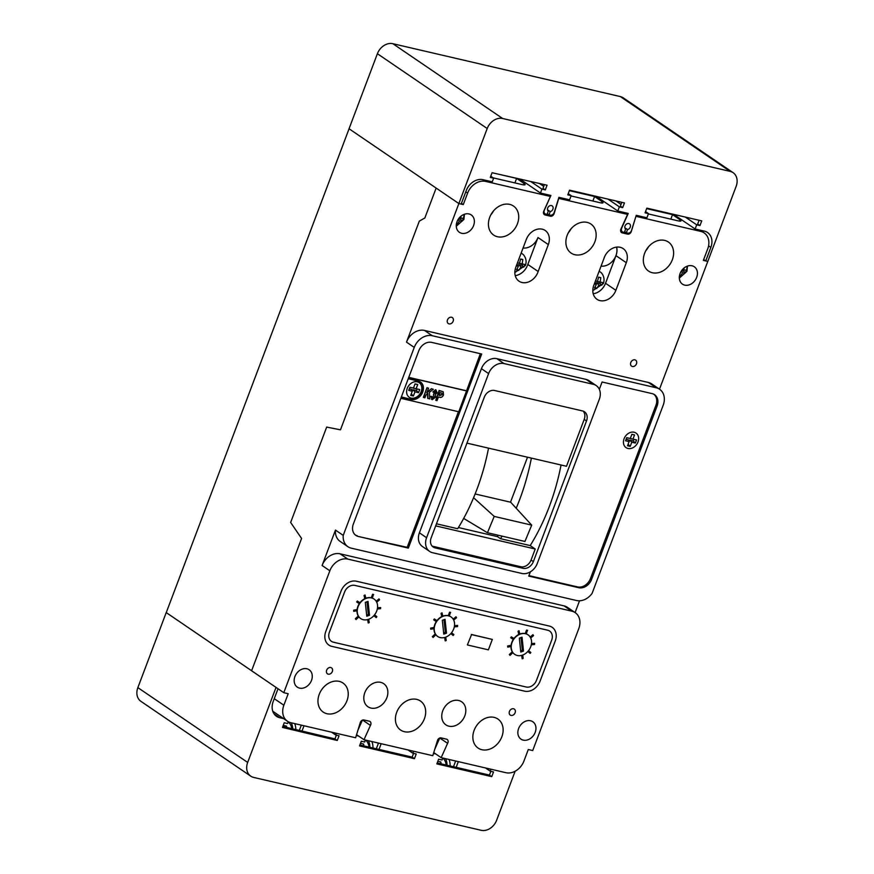 <?xml version="1.0" encoding="UTF-8"?>
<svg xmlns="http://www.w3.org/2000/svg" width="874" height="874" viewBox="0 0 874 874"><rect width="100%" height="100%" fill="white"/><g stroke="black" fill="none" stroke-linecap="round" stroke-linejoin="round"><path stroke-width="1.31" d="M458.402 527.546L497.503 536.636L498.038 535.205M475.139 493.963L510.514 502.189L527.514 457.211M487.452 532.736L524.935 541.454L531.709 525.132L494.225 516.414L487.452 532.736L463.679 518.424M473.599 497.721L494.225 516.414M510.547 502.091L531.709 525.132M490.86 214.807A17.578 13.875 124.3 0 0 493.581 210.831M568.319 232.801A17.578 13.875 124.3 0 0 571.028 228.835A17.578 13.875 124.3 0 1 568.308 232.834M645.766 250.816A17.578 13.875 124.3 0 0 648.475 246.829M349.076 128.773L166.257 612.598L251.603 670.74L301.585 538.46L290.638 522.466L326.679 427.08L340.467 429.833L419.334 221.089L424.84 218.008L436.148 188.085L458.861 203.555L349.043 128.751L377.393 53.718A13.591 10.728 124.3 0 1 392.841 43.7L620.343 96.577A13.591 10.728 124.3 0 1 623.26 97.855L733.078 172.659A13.591 10.728 124.3 0 0 730.151 171.38L502.648 118.503A13.591 10.728 124.3 0 0 487.211 128.522L458.861 203.555L461.155 204.09L466.279 190.543A14.727 11.613 -55.7 0 1 483.005 179.694L492.259 181.847L493.646 178.176L490.303 177.422L492.062 172.724L547.058 185.212L545.31 189.909L541.935 189.145L540.46 193.045L550.893 195.47L544.36 210.142A3.398 2.677 124.3 0 0 544.262 210.372A3.398 2.677 124.3 0 0 545.026 213.802A3.398 2.677 124.3 0 0 545.758 214.119L547.058 214.414L548.282 211.169A3.288 2.589 -55.7 0 1 547.714 207.979A3.288 2.589 -55.7 0 1 552.149 205.871A3.288 2.589 -55.7 0 1 552.892 209.192A3.288 2.589 -55.7 0 1 550.205 211.617L547.528 209.793M674.837 215.168L646.662 208.624M597.51 197.196L569.367 190.663M514.917 182.917L516.621 178.416L520.205 179.246L498.442 174.177M291.774 728.632A14.727 11.613 124.3 0 0 288.202 721.869M292.703 728.85A16.988 13.405 124.3 0 0 291.228 722.798M294.735 723.617A19.25 15.186 -55.7 0 1 295.805 729.593M286.628 727.408L286.497 726.13L283.242 725.376M368.992 747.084A14.727 11.613 124.3 0 0 365.725 740.114M369.866 747.281A16.988 13.405 124.3 0 0 368.391 740.737M371.898 741.545A19.25 15.186 -55.7 0 1 372.958 748.002M363.846 745.883L363.65 744.069L360.525 743.337M446.155 765.012A14.727 11.613 124.3 0 0 442.889 758.042M447.029 765.22A16.988 13.405 124.3 0 0 445.543 758.665M449.061 759.484A19.25 15.186 -55.7 0 1 450.121 765.941M441.009 763.821L440.813 761.997L437.819 761.298M645.536 211.595L648.497 213.617L646.924 217.79L636.261 215.31L631.541 230.408A3.398 2.677 -55.7 0 1 627.608 233.139L626.308 232.834L627.532 229.589A3.288 2.589 124.3 0 0 630.23 227.164A3.288 2.589 124.3 0 0 629.488 223.842A3.288 2.589 124.3 0 0 625.052 225.962A3.288 2.589 124.3 0 0 625.62 229.141L624.397 232.397L623.096 232.091A3.398 2.677 -55.7 0 1 622.364 231.774A3.398 2.677 -55.7 0 1 621.6 228.343A3.398 2.677 -55.7 0 1 621.687 228.125L628.231 213.442L617.798 211.016L596.319 196.388M627.532 229.589L624.855 227.764M550.205 211.617L548.981 214.862L550.27 215.168A3.398 2.677 124.3 0 0 554.214 212.437L558.923 197.338L569.586 199.818L571.17 195.645L567.783 194.858L569.553 190.171L624.451 202.932L622.681 207.619L619.371 206.854L617.798 211.016M519.921 179.05L540.46 193.045M673.657 214.37L695.125 228.988L704.378 231.14A14.727 11.613 -55.7 0 1 707.547 232.528A14.727 11.613 -55.7 0 1 710.868 247.386L705.744 260.933L707.787 261.413L736.137 186.381A13.591 10.728 124.3 0 0 733.078 172.659M705.744 260.933L703.69 259.534M648.497 213.617L645.067 212.819L646.847 208.132L701.746 220.893L699.965 225.579L696.698 224.826L695.125 228.988M696.698 224.826L685.336 217.08M699.965 225.579L697.671 224.017L699.08 220.281M493.646 178.176L490.762 176.209M530.726 181.508L541.935 189.145M545.31 189.909L543.005 188.336L544.404 184.611M568.242 193.657L571.17 195.645M619.371 206.854L607.998 199.108M622.681 207.619L620.376 206.056L621.796 202.309M548.981 214.862L547.321 213.737M626.308 232.834L624.648 231.708M278.019 688.767L273.212 701.483A14.727 11.613 124.3 0 0 276.534 716.341A14.727 11.613 124.3 0 0 279.702 717.729L283.635 718.636M356.308 735.526L358.646 736.072M433.482 753.464L435.831 754.011M515.136 771.218L496.607 820.282A13.591 10.728 -55.7 0 1 481.159 830.3L253.657 777.423A13.591 10.728 -55.7 0 1 250.74 776.145A13.591 10.728 -55.7 0 1 247.67 762.434L276.031 687.401L166.257 612.598M250.74 776.145L140.922 701.341A13.591 10.728 -55.7 0 1 137.863 687.62L166.213 612.587M490.991 769.229L490.248 771.196L493.515 771.95L491.745 776.647L436.847 763.887L438.617 759.189L442.047 759.987L442.79 758.02M434.782 749.236L439.491 738.661A3.398 2.677 124.3 0 0 439.709 738.027M365.452 740.049L364.709 742.015L361.323 741.228L359.553 745.915L414.451 758.676L416.221 753.989L412.91 753.224L413.653 751.258M362.349 720.165A3.398 2.677 -55.7 0 1 362.153 720.689L357.99 730.041M288.256 721.727L287.568 723.541L284.247 722.754L282.455 727.43L337.255 740.464L339.036 735.777L335.682 734.979L336.326 733.286M490.248 771.196L485.485 767.951M437.197 762.936L489.44 775.074L490.86 771.338M331.552 732.172L335.682 734.979M282.815 726.502L334.95 738.901L336.381 735.154M412.91 753.224L408.147 749.979M359.913 744.976L412.157 757.113L413.566 753.377M414.451 758.676L412.157 757.113M491.745 776.647L489.44 775.074M337.255 740.464L334.95 738.901M331.814 646.356A13.591 10.728 -55.7 0 1 328.886 645.088A13.591 10.728 -55.7 0 1 325.827 631.367L340.991 591.239A13.591 10.728 -55.7 0 1 356.428 581.232L549.243 626.046A13.591 10.728 -55.7 0 1 552.16 627.314A13.591 10.728 -55.7 0 1 555.23 641.035L540.066 681.163A13.591 10.728 -55.7 0 1 524.629 691.17L331.814 646.356L524.629 691.17A13.591 10.728 124.3 0 0 540.066 681.163L555.23 641.035A13.591 10.728 124.3 0 0 552.16 627.314A13.591 10.728 124.3 0 0 549.243 626.046L356.428 581.232A13.591 10.728 124.3 0 0 340.991 591.239L325.827 631.367A13.591 10.728 124.3 0 0 328.886 645.088A13.591 10.728 124.3 0 0 331.814 646.356M547.659 630.209A9.057 7.145 -55.7 0 1 549.615 631.061A9.057 7.145 -55.7 0 1 551.658 640.205L536.494 680.333A9.057 7.145 -55.7 0 1 526.203 687.008L333.387 642.193A9.057 7.145 -55.7 0 1 331.443 641.341A9.057 7.145 -55.7 0 1 329.4 632.197L344.564 592.069A9.057 7.145 -55.7 0 1 354.855 585.394L547.659 630.209A9.057 7.145 -55.7 0 1 549.615 631.061A9.057 7.145 -55.7 0 1 551.658 640.205L536.494 680.333A9.057 7.145 -55.7 0 1 526.203 687.008L333.387 642.193A9.057 7.145 -55.7 0 1 331.443 641.341A9.057 7.145 -55.7 0 1 329.4 632.197L344.564 592.069A9.057 7.145 -55.7 0 1 354.855 585.394L547.659 630.209M360.754 618.595A11.821 9.33 124.3 0 0 376.727 610.992A11.821 9.33 124.3 0 0 374.061 599.051A11.821 9.33 124.3 0 0 358.089 606.654A11.821 9.33 124.3 0 0 360.754 618.595L360.525 618.431A11.821 9.33 -55.7 0 1 358.875 616.891M358.253 615.995A11.821 9.33 -55.7 0 1 356.996 610.74M357.095 609.56A11.821 9.33 -55.7 0 1 357.859 606.501A11.821 9.33 -55.7 0 1 359.301 603.661M437.743 636.49A11.821 9.33 124.3 0 0 453.715 628.887A11.821 9.33 124.3 0 0 451.05 616.946A11.821 9.33 124.3 0 0 435.077 624.549A11.821 9.33 124.3 0 0 437.743 636.49L437.513 636.327A11.821 9.33 -55.7 0 1 435.864 634.786M435.241 633.89A11.821 9.33 -55.7 0 1 433.985 628.635M434.083 627.456A11.821 9.33 -55.7 0 1 434.848 624.397A11.821 9.33 -55.7 0 1 436.29 621.556M514.731 654.386A11.821 9.33 124.3 0 0 530.715 646.782A11.821 9.33 124.3 0 0 528.049 634.841A11.821 9.33 124.3 0 0 512.077 642.445A11.821 9.33 124.3 0 0 514.731 654.386L514.502 654.222A11.821 9.33 -55.7 0 1 512.852 652.681M512.24 651.786A11.821 9.33 -55.7 0 1 510.984 646.52M511.072 645.34A11.821 9.33 -55.7 0 1 511.847 642.292A11.821 9.33 -55.7 0 1 513.289 639.451M359.957 602.732A11.821 9.33 -55.7 0 1 364.797 598.701M365.867 598.242A11.821 9.33 -55.7 0 1 371.275 597.783M372.302 598.1A11.821 9.33 -55.7 0 1 373.832 598.898L374.061 599.051M513.945 638.523A11.821 9.33 -55.7 0 1 518.774 634.491M519.844 634.032A11.821 9.33 -55.7 0 1 525.252 633.574M526.29 633.89A11.821 9.33 -55.7 0 1 527.82 634.688L528.049 634.841M436.945 620.627A11.821 9.33 -55.7 0 1 441.785 616.596M442.856 616.137A11.821 9.33 -55.7 0 1 448.264 615.678M449.291 615.995A11.821 9.33 -55.7 0 1 450.82 616.793L451.05 616.946M471.337 634.448L492.324 639.429L471.567 634.6L467.404 644.87L471.567 634.6M467.634 645.023L488.391 649.841L492.324 639.429M519.331 638.162L520.784 652.026L523.493 651.075L522.04 637.212L519.331 638.162M520.664 650.879L522.335 650.289L521.013 637.572M522.335 650.289L523.493 651.075M442.331 620.267L443.774 634.131L446.494 633.169L445.041 619.305L442.331 620.267M443.653 632.984L445.336 632.394L444.003 619.677M445.336 632.394L446.494 633.169M365.321 602.372L366.774 616.236L369.483 615.274L368.041 601.41L365.321 602.372M366.654 615.088L368.336 614.498L367.004 601.771M368.336 614.498L369.483 615.274M372.28 598.166L373.493 594.484L372.597 594.276L371.242 597.86M373.635 594.582L372.597 594.276M372.739 594.375L371.395 597.914M376.705 602.197L379.567 599.815L378.955 598.919L376.17 601.236M379.098 599.018L376.257 601.378M377.317 608.97L380.551 608.686L380.54 607.528L377.513 607.801M380.693 607.627L377.502 607.911M376.191 617.612L373.843 615.689L376.191 617.612L376.88 616.716L374.575 614.826M367.626 619.6L368.238 623.009L369.199 622.638L368.73 619.251M367.757 619.557L368.238 623.009M358.34 615.908L355.379 618.759L356.068 619.579L358.93 616.836M358.427 616.061L355.379 618.759M355.521 618.858L356.068 619.579M357.346 609.506L353.653 610.194L353.741 611.33L357.237 610.697M357.335 609.637L353.653 610.194M353.795 610.292L353.741 611.33M357.346 601.039L360.186 602.896L357.346 601.039L356.723 601.989L359.531 603.814M357.488 601.137L356.865 602.088M365.911 598.461L364.982 594.997L364.043 595.456L364.851 598.941M365.135 595.096L364.043 595.456M364.185 595.555L364.961 598.887M453.18 635.507L450.842 633.584L453.18 635.507L453.868 634.611L451.563 632.721M527.82 651.491L530.179 653.402L530.868 652.507L528.552 650.606M527.83 651.48L530.179 653.402M444.626 637.485L445.227 640.904L446.199 640.522L445.718 637.146M444.746 637.452L445.227 640.904M521.614 655.38L522.215 658.799L523.187 658.417L522.718 655.03M521.734 655.347L522.215 658.799M435.339 633.803L432.368 636.654L433.067 637.474L435.929 634.732M435.427 633.956L432.368 636.654M432.51 636.753L433.067 637.474M512.328 651.698L509.367 654.539L510.055 655.369L512.918 652.627M512.415 651.851L509.367 654.539M509.509 654.637L510.055 655.369M434.334 627.401L430.642 628.089L430.74 629.225L434.225 628.592M434.323 627.532L430.642 628.089M430.784 628.188L430.74 629.225M511.334 645.296L507.63 645.973L507.728 647.121L511.214 646.476M511.312 645.427L507.63 645.973M507.772 646.072L507.728 647.121M434.334 618.934L437.186 620.78L434.334 618.934L433.712 619.885L436.53 621.709M434.487 619.032L433.854 619.983M511.334 636.829L514.174 638.676L511.334 636.829L510.711 637.78L513.519 639.604M511.476 636.928L510.853 637.878M442.91 616.356L441.982 612.882L441.031 613.351L441.84 616.836M442.124 612.98L441.031 613.351M441.173 613.45L441.949 616.782M519.899 634.251L518.97 630.777L518.02 631.246L518.828 634.732M519.112 630.875L518.02 631.246M518.162 631.345L518.938 634.677M449.269 616.061L450.481 612.379L449.586 612.171L448.231 615.755M450.623 612.477L449.586 612.171M449.728 612.27L448.395 615.809M526.257 633.945L527.47 630.274L526.574 630.067L525.219 633.65M527.612 630.373L526.574 630.067M526.727 630.165L525.383 633.705M453.693 620.092L456.567 617.71L455.944 616.815L453.158 619.12M456.086 616.913L453.256 619.273M530.682 637.987L533.555 635.595L532.932 634.71L530.157 637.015M533.074 634.808L530.245 637.168M454.305 626.866L457.55 626.582L457.539 625.423L454.502 625.697M457.681 625.522L454.491 625.806M531.305 644.761L534.538 644.477L534.527 643.319L531.49 643.592M534.669 643.417L531.479 643.701M679.426 276.118L680.278 276.271L682.572 272.819L685.402 272.917L686.374 270.35L683.741 269.716L684.2 267.903M682.55 269.476L683.741 269.716M681.567 270.721L683.719 271.213L684.211 269.913L682.507 269.52M684.211 269.913L686.374 270.35M683.719 271.213L685.402 272.917M681.141 271.388L682.572 272.819M679.524 275.518L680.278 276.271M456.37 224.279L457.157 224.421L459.44 220.969L462.302 221.078L463.275 218.5L460.62 217.855L461.068 216.129M459.495 217.626L460.62 217.855M458.511 218.871L460.587 219.352L461.079 218.052L459.451 217.67M461.079 218.052L463.275 218.5A10.51 8.292 124.3 0 0 464.028 214.392M460.587 219.352L462.302 221.078M458.063 219.582L459.44 220.969M456.457 223.722L457.157 224.421M516.381 265.74L518.337 266.373L516.49 269.913L518.697 270.427L520.991 266.985L523.843 267.094L524.389 265.838L524.815 264.516L522.171 263.882L522.827 259.523L520.62 259.01L519.506 263.26L517.484 262.801M514.841 272.524L525.383 265.488C526.672 261.861 526.181 258.475 523.93 255.339A10.477 8.27 124.3 0 0 521.101 253.231M517.463 262.866L519.506 263.26M520.576 259.239L522.827 259.523M518.096 265.805L518.566 264.549L522.139 265.379L522.641 264.068L519.09 263.183M519.069 263.238L522.171 263.882M522.641 264.068L524.815 264.516M522.139 265.379L523.843 267.094M518.566 264.549L520.991 266.985M517.146 268.864L518.697 270.427M516.971 264.177L518.337 266.373M594.364 283.864L596.319 284.498L594.484 288.049L596.68 288.551L598.974 285.11L601.815 285.208L602.361 283.952L602.787 282.641L600.154 282.007L600.799 277.648L598.603 277.134L597.488 281.384L595.467 280.925M592.812 290.649L603.333 283.613C604.611 279.975 604.131 276.588 601.869 273.453A10.477 8.27 124.3 0 0 599.083 271.366M597.488 281.384L595.445 280.991M598.624 277.2L600.799 277.648M596.079 283.93L596.549 282.673L600.121 283.504L600.624 282.193L597.073 281.308M597.051 281.362L600.154 282.007M600.624 282.193L602.787 282.641M600.121 283.504L601.815 285.208M596.549 282.673L598.974 285.11M595.128 286.989L596.68 288.551M594.954 282.302L596.319 284.498M624.08 438.737A8.838 6.97 124.3 0 0 626.068 447.652A8.838 6.97 124.3 0 0 637.998 441.971A8.838 6.97 124.3 0 0 636.01 433.056A8.838 6.97 124.3 0 0 624.08 438.737A8.838 6.97 -55.7 0 1 636.01 433.056A8.838 6.97 -55.7 0 1 637.998 441.971A8.838 6.97 -55.7 0 1 626.068 447.652A8.838 6.97 -55.7 0 1 624.08 438.737M407.251 388.34A8.838 6.97 124.3 0 0 409.24 397.266A8.838 6.97 124.3 0 0 421.17 391.585A8.838 6.97 124.3 0 0 419.181 382.659A8.838 6.97 124.3 0 0 407.251 388.34A8.838 6.97 -55.7 0 1 419.181 382.659A8.838 6.97 -55.7 0 1 421.17 391.585A8.838 6.97 -55.7 0 1 409.24 397.266A8.838 6.97 -55.7 0 1 407.251 388.34M453.158 321.228A3.605 2.841 -55.7 0 1 448.286 323.544A3.605 2.841 -55.7 0 1 447.477 319.906A3.605 2.841 -55.7 0 1 452.35 317.59A3.605 2.841 -55.7 0 1 453.158 321.228M696.665 277.386A10.51 8.292 -55.7 0 1 682.463 284.148A10.51 8.292 -55.7 0 1 680.092 273.529A10.51 8.292 -55.7 0 1 694.295 266.767A10.51 8.292 -55.7 0 1 696.665 277.386M473.61 225.547A10.51 8.292 -55.7 0 1 459.407 232.309A10.51 8.292 -55.7 0 1 457.036 221.69A10.51 8.292 -55.7 0 1 471.239 214.928A10.51 8.292 -55.7 0 1 473.61 225.547M636.469 363.835A3.605 2.841 -55.7 0 1 631.596 366.151A3.605 2.841 -55.7 0 1 630.788 362.513A3.605 2.841 -55.7 0 1 635.66 360.186A3.605 2.841 -55.7 0 1 636.469 363.835M294.931 676.52A10.51 8.292 124.3 0 0 297.302 687.139A10.51 8.292 124.3 0 0 311.505 680.376A10.51 8.292 124.3 0 0 309.134 669.757A10.51 8.292 124.3 0 0 294.931 676.52M509.444 711.436A3.605 2.841 124.3 0 0 510.263 715.074A3.605 2.841 124.3 0 0 515.125 712.758A3.605 2.841 124.3 0 0 514.316 709.109A3.605 2.841 124.3 0 0 509.444 711.436M326.658 670.194A3.605 2.841 124.3 0 0 327.466 673.832A3.605 2.841 124.3 0 0 332.339 671.516A3.605 2.841 124.3 0 0 331.519 667.867A3.605 2.841 124.3 0 0 326.658 670.194M518.621 728.512A10.51 8.292 124.3 0 0 520.98 739.131A10.51 8.292 124.3 0 0 535.194 732.368A10.51 8.292 124.3 0 0 532.823 721.749A10.51 8.292 124.3 0 0 518.621 728.512M319.239 694.327A17.578 13.875 124.3 0 0 323.194 712.07A17.578 13.875 124.3 0 0 346.956 700.762A17.578 13.875 124.3 0 0 342.99 683.02A17.578 13.875 124.3 0 0 319.239 694.327M364.819 692.656A13.973 11.023 124.3 0 0 367.965 706.76A13.973 11.023 124.3 0 0 386.843 697.769A13.973 11.023 124.3 0 0 383.697 683.665A13.973 11.023 124.3 0 0 364.819 692.656M396.687 712.321A17.578 13.875 124.3 0 0 400.653 730.074A17.578 13.875 124.3 0 0 424.403 718.767A17.578 13.875 124.3 0 0 420.438 701.014A17.578 13.875 124.3 0 0 396.687 712.321M442.768 710.77A13.973 11.023 124.3 0 0 445.915 724.874A13.973 11.023 124.3 0 0 464.793 715.893A13.973 11.023 124.3 0 0 461.647 701.789A13.973 11.023 124.3 0 0 442.768 710.77M474.134 730.325A17.578 13.875 124.3 0 0 478.1 748.078A17.578 13.875 124.3 0 0 501.851 736.771A17.578 13.875 124.3 0 0 497.896 719.018A17.578 13.875 124.3 0 0 474.134 730.325M360.339 722.361A3.256 2.567 -55.7 0 1 363.671 719.914L368.861 721.116A3.267 2.578 -55.7 0 1 369.997 721.487A3.267 2.578 -55.7 0 1 370.434 725.398L363.988 739.71L432.794 755.704L437.328 740.955A3.267 2.578 -55.7 0 1 437.513 740.3A3.267 2.578 -55.7 0 1 441.621 738.027L446.811 739.24A3.256 2.567 -55.7 0 1 447.171 739.437A3.256 2.567 -55.7 0 1 447.608 743.337L441.162 757.649L505.937 772.703A15.852 12.509 124.3 0 0 523.952 761.014L528.289 749.521L532.714 750.548L578.774 628.646A15.852 12.509 -55.7 0 0 575.201 612.641A15.852 12.509 -55.7 0 0 571.793 611.155L347.852 559.109A15.852 12.509 -55.7 0 0 329.848 570.788L283.788 692.689L288.202 693.716L283.864 705.22A15.852 12.509 124.3 0 0 287.426 721.225A15.852 12.509 124.3 0 0 290.845 722.711L355.62 737.765L360.154 723.016A3.256 2.567 -55.7 0 1 360.339 722.361M515.234 275.627A13.984 11.034 124.3 0 0 527.557 265.15A13.984 11.034 124.3 0 0 527.809 264.461L538.155 271.508A13.984 11.034 -55.7 0 1 537.914 272.207A13.984 11.034 -55.7 0 1 519.025 281.199A13.984 11.034 -55.7 0 1 515.868 267.083L526.301 239.465A13.973 11.023 124.3 0 1 545.179 230.474A13.973 11.023 124.3 0 1 548.326 244.578L538.155 271.508M490.849 214.84A17.578 13.875 124.3 0 0 493.581 210.82M489.713 217.342A17.578 13.875 124.3 0 0 493.679 235.095A17.578 13.875 124.3 0 0 517.43 223.788A17.578 13.875 124.3 0 0 513.475 206.035A17.578 13.875 124.3 0 0 489.713 217.342M567.16 235.346A17.578 13.875 124.3 0 0 571.126 253.089A17.578 13.875 124.3 0 0 594.877 241.781A17.578 13.875 124.3 0 0 590.922 224.039A17.578 13.875 124.3 0 0 567.16 235.346M527.809 264.461L537.98 237.531A13.973 11.023 -55.7 0 1 523.078 247.998M604.251 257.579A13.973 11.023 124.3 0 0 603.901 258.628L594.112 284.52A13.984 11.034 -55.7 0 0 596.986 299.312A13.984 11.034 -55.7 0 0 615.875 290.321L626.308 262.703A13.973 11.023 -55.7 0 0 623.162 248.598A13.973 11.023 -55.7 0 0 620.136 247.287A13.973 11.023 124.3 0 0 604.251 257.579M616.563 247.113A13.973 11.023 -55.7 0 1 615.93 255.645A13.973 11.023 -55.7 0 1 601.061 266.122M645.744 250.838A17.578 13.875 124.3 0 0 648.486 246.818M644.619 253.34A17.578 13.875 124.3 0 0 648.574 271.093A17.578 13.875 124.3 0 0 672.324 259.786A17.578 13.875 124.3 0 0 668.37 242.032A17.578 13.875 124.3 0 0 644.619 253.34M659.499 389.181L707.787 261.413L703.362 260.386L707.711 248.882A15.852 12.509 124.3 0 0 704.138 232.877A15.852 12.509 124.3 0 0 700.719 231.392L635.944 216.326L631.41 231.086A3.256 2.567 -55.7 0 1 627.893 234.188L622.703 232.987A3.267 2.578 -55.7 0 1 621.578 232.615A3.267 2.578 -55.7 0 1 620.835 229.316A3.267 2.578 -55.7 0 1 621.13 228.704L627.576 214.392L558.77 198.398L554.236 213.147A3.267 2.578 -55.7 0 1 549.943 216.075L544.753 214.862A3.256 2.567 -55.7 0 1 544.393 214.665A3.256 2.567 -55.7 0 1 543.661 211.388A3.256 2.567 -55.7 0 1 543.956 210.765L550.402 196.453L547.954 194.782M648.377 213.933L678.082 220.838A6.795 1.224 20.7 0 0 680.988 220.893A6.795 1.224 20.7 0 0 679.994 219.735L672.521 214.643L674.87 215.19M571.05 195.962L600.132 202.724A6.795 1.224 20.7 0 0 603.038 202.779A6.795 1.224 20.7 0 0 602.044 201.621L594.571 196.53L597.532 197.218M493.187 177.87L522.193 184.611A6.795 1.224 20.7 0 0 525.099 184.654A6.795 1.224 20.7 0 0 524.094 183.507L516.621 178.416M592.867 201.031L594.571 196.53M436.465 523.799L457.67 528.726A150.973 88.689 -76.9 0 0 488.533 448.144M484.305 397.189L431.144 537.871A9.057 7.145 124.3 0 0 433.187 547.015A9.057 7.145 124.3 0 0 435.132 547.867L523.067 568.308A9.057 7.145 124.3 0 0 533.359 561.621L586.52 420.94A9.057 7.145 124.3 0 0 584.477 411.796A9.057 7.145 124.3 0 0 582.521 410.944L494.597 390.503A9.057 7.145 124.3 0 0 484.305 397.189M497.503 536.636L500.518 538.69L530.201 545.584A150.973 88.689 -76.9 0 0 561.053 465.001M530.201 545.584L535.227 549.014L531.053 560.059L533.359 561.621M466.945 443.129L566.494 466.268L584.214 419.378A9.057 7.145 124.3 0 0 583.231 411.151M435.678 525.875L535.227 549.014M432.138 546.086A9.057 7.145 124.3 0 0 432.838 546.305L520.762 566.734A9.057 7.145 124.3 0 0 531.053 560.059M576.534 600.514L351.304 548.173A15.852 12.509 -55.7 0 1 347.896 546.687A15.852 12.509 -55.7 0 1 343.231 535.38L414.254 347.415A15.852 12.509 -55.7 0 1 432.269 335.725L656.199 387.772A15.852 12.509 -55.7 0 1 659.608 389.258A15.852 12.509 -55.7 0 1 663.18 405.263L592.113 593.359A15.852 12.509 -55.7 0 1 576.534 600.514M358.351 536.483L408.333 548.107L481.683 354.014L431.69 342.389A11.329 8.937 124.3 0 0 418.821 350.736L353.358 523.996A11.329 8.937 124.3 0 0 355.915 535.423A11.329 8.937 124.3 0 0 358.351 536.483L407.186 547.321L458.435 411.709M530.365 571.825L528.759 576.097L578.741 587.71A11.329 8.937 124.3 0 0 591.611 579.364L657.073 406.115A11.329 8.937 124.3 0 0 654.528 394.677A11.329 8.937 124.3 0 0 652.091 393.617L602.099 382.004L599.324 389.323M596.243 385.587L589.054 380.693A13.591 10.728 124.3 0 0 586.126 379.425L496.858 358.668A13.591 10.728 124.3 0 0 481.421 368.686L419.4 532.823A13.591 10.728 124.3 0 0 422.47 546.545L429.647 551.439A13.591 10.728 124.3 0 0 432.575 552.718L521.844 573.464A13.591 10.728 124.3 0 0 537.281 563.446L599.302 399.309A13.591 10.728 124.3 0 0 596.243 385.587A13.591 10.728 124.3 0 0 593.315 384.32L504.047 363.573A13.591 10.728 124.3 0 0 488.61 373.58L426.588 537.718A13.591 10.728 124.3 0 0 429.647 551.439M347.896 546.687L340.139 541.399A15.852 12.509 -55.7 0 1 335.463 530.092L322.091 565.5A15.852 12.509 -55.7 0 1 340.095 553.821L564.025 605.868A15.852 12.509 -55.7 0 1 567.444 607.354L575.201 612.641M335.463 530.092L343.231 535.38M550.402 196.453L485.627 181.399A15.852 12.509 124.3 0 0 467.623 193.088L463.275 204.582L458.861 203.555L406.497 342.127A15.852 12.509 -55.7 0 1 424.502 330.438L648.442 382.484A15.852 12.509 -55.7 0 1 651.851 383.97L659.608 389.258M283.788 692.689L251.592 670.762M575.092 612.576L579.538 600.799M627.893 234.188L624.571 231.927M622.703 232.987L620.824 231.697M627.576 214.392L625.129 212.721M549.943 216.075L547.157 214.174M544.753 214.862L544.076 214.403M463.275 204.582L461.45 203.336M593.206 293.751A13.984 11.034 124.3 0 0 605.529 283.274L615.962 255.656A13.973 11.023 124.3 0 0 616.596 247.113M370.434 725.398L362.601 720.067M363.988 739.71L356.57 734.663M447.608 743.337L439.775 738.006M441.162 757.649L433.755 752.601M670.817 219.155L672.521 214.643M686.319 270.339A10.51 8.292 124.3 0 0 687.084 266.231M355.357 535.008A11.329 8.937 124.3 0 0 357.193 535.707M400.849 398.326L458.763 411.785L480.35 353.697M407.186 547.321L408.333 548.107M528.934 575.616L577.594 586.924A11.329 8.937 124.3 0 0 590.463 578.577L655.926 405.328A11.329 8.937 124.3 0 0 653.927 394.316M531.381 458.107A150.973 88.689 103.1 0 1 516.206 508.242M502.08 536.144A150.973 88.689 103.1 0 1 500.518 538.69M413.468 388.089L409.895 387.258L408.715 390.383L412.277 391.213L410.704 395.387L413.38 396.009L414.964 391.836L418.526 392.666L419.717 389.542L416.144 388.712L417.717 384.538L415.041 383.915L413.468 388.089L409.862 387.324M413.38 396.009L411.283 393.89L412.867 389.728L416.428 390.558L417.029 388.985L413.457 388.154L415.008 383.981M415.03 383.992L417.717 384.538M413.457 388.154L416.144 388.712M417.029 388.985L419.717 389.542M416.428 390.558L418.526 392.666M412.867 389.728L414.964 391.836M409.272 388.897L411.523 389.411L412.277 391.213M625.533 440.78L629.105 441.61L627.532 445.773L630.209 446.396L631.782 442.233L635.354 443.063L636.534 439.939L632.973 439.109L634.546 434.935L631.869 434.312L630.285 438.486L626.724 437.656L625.533 440.78M630.285 438.486L626.691 437.721M628.1 444.287L629.684 440.125L633.257 440.955L633.847 439.382L630.285 438.551L631.836 434.378L634.546 434.935M630.285 438.551L632.973 439.109M633.847 439.382L636.534 439.939M633.257 440.955L635.354 443.063M629.684 440.125L631.782 442.233M628.111 444.287L630.209 446.396M626.101 439.283L628.34 439.808L629.105 441.61M408.245 378.726L418.143 381.031A9.964 7.866 -55.7 0 1 420.47 382.004A9.964 7.866 -55.7 0 1 422.066 393.508A9.964 7.866 -55.7 0 1 411.217 399.363L401.363 396.949M420.328 381.905A9.964 7.866 -55.7 0 1 421.727 393.409A9.964 7.866 -55.7 0 1 410.922 399.167M411.217 399.363L401.319 397.069M466.355 390.744L408.77 377.36M466.64 390.94L408.726 377.481M427.976 398.522L427.823 393.54L426.009 394.928L424.917 397.812L423.344 397.32L426.993 387.685L428.566 388.176L426.807 392.808L431.406 388.712L433.329 389.28L429.353 392.35L429.8 398.948L427.692 398.326L427.539 393.748M431.701 388.908L433.329 389.28M427.036 392.207L431.406 388.712M423.639 397.506L426.993 387.685M427.277 387.87L428.566 388.176M431.559 399.298L432.302 399.658L430.827 396.337L432.499 396.577L432.838 398.151L434.017 396.534L433.744 394.829M432.007 399.462L430.827 396.337M432.652 398.074L434.302 396.73L433.428 395.037L434.192 393.431L435.765 392.546L435.339 391.388L433.952 392.426L432.87 391.902L435.94 389.891L437.087 392.765L435.383 394.513L435.689 397.102L432.302 399.658M432.87 391.902L435.656 389.695M435.339 391.388L435.481 392.36L435.055 391.191M435.143 393.333L435.481 392.36M434.192 393.431L434.859 393.136M433.428 395.037L433.908 393.234M431.122 396.523L432.499 396.577M437.033 400.62L435.744 400.325L439.393 390.689L443.184 391.727L443.511 394.884C442.572 397.036 441.184 397.812 439.338 397.211L438.409 396.993L437.033 400.62M440.059 392.612L439.021 395.365L439.862 395.561L442.222 394.611L441.982 393.18L440.059 392.612M435.744 400.325L439.098 390.492L443.184 391.727M439.065 395.256L441.938 394.414L441.829 393.092M299.323 730.424L301.312 725.147M376.323 748.789L378.475 743.075M453.486 766.716L455.638 761.014M730.151 171.38L620.343 96.577M502.648 118.503L392.841 43.7M487.211 128.522L377.393 53.718M543.737 186.391L539.476 183.485M621.01 204.396L615.962 200.954M710.868 247.386L708.574 245.823M279.702 717.729L274.086 713.894M247.67 762.434L137.863 687.62M413.457 753.661L407.994 749.936M584.214 419.378L586.52 420.94M322.091 565.5L329.848 570.788M406.497 342.127L414.254 347.415M700.719 231.392L698.271 229.72M485.627 181.399L483.18 179.727M467.623 193.088L465.787 191.843M537.98 237.531L548.326 244.578M615.962 255.656L626.308 262.703M605.529 283.274L615.875 290.321M283.864 705.22L274.272 698.687M648.442 382.484L656.199 387.772M424.502 330.438L432.269 335.725M564.025 605.868L571.793 611.155M340.095 553.821L347.852 559.109M655.926 405.328L657.073 406.115M590.463 578.577L591.611 579.364M577.594 586.924L578.741 587.71M426.588 537.718L419.4 532.823M593.315 384.32L586.126 379.425M504.047 363.573L496.858 358.668M488.61 373.58L481.421 368.686M432.838 546.305L435.132 547.867M520.762 566.734L523.067 568.308M601.531 202.987L602.044 201.621M523.581 184.862L524.094 183.507M679.469 221.1L679.994 219.735M302 731.068L304.01 725.77M379.01 749.411L381.162 743.708M456.173 767.339L458.326 761.636M622.364 231.774L620.595 230.572M545.026 213.802L543.42 212.699M679.338 278.096L686.92 271.322L687.521 266.078M456.283 226.257L463.865 219.483L464.465 214.228M704.138 232.877L700.14 230.157M287.426 721.225L272.764 711.228"/></g></svg>
